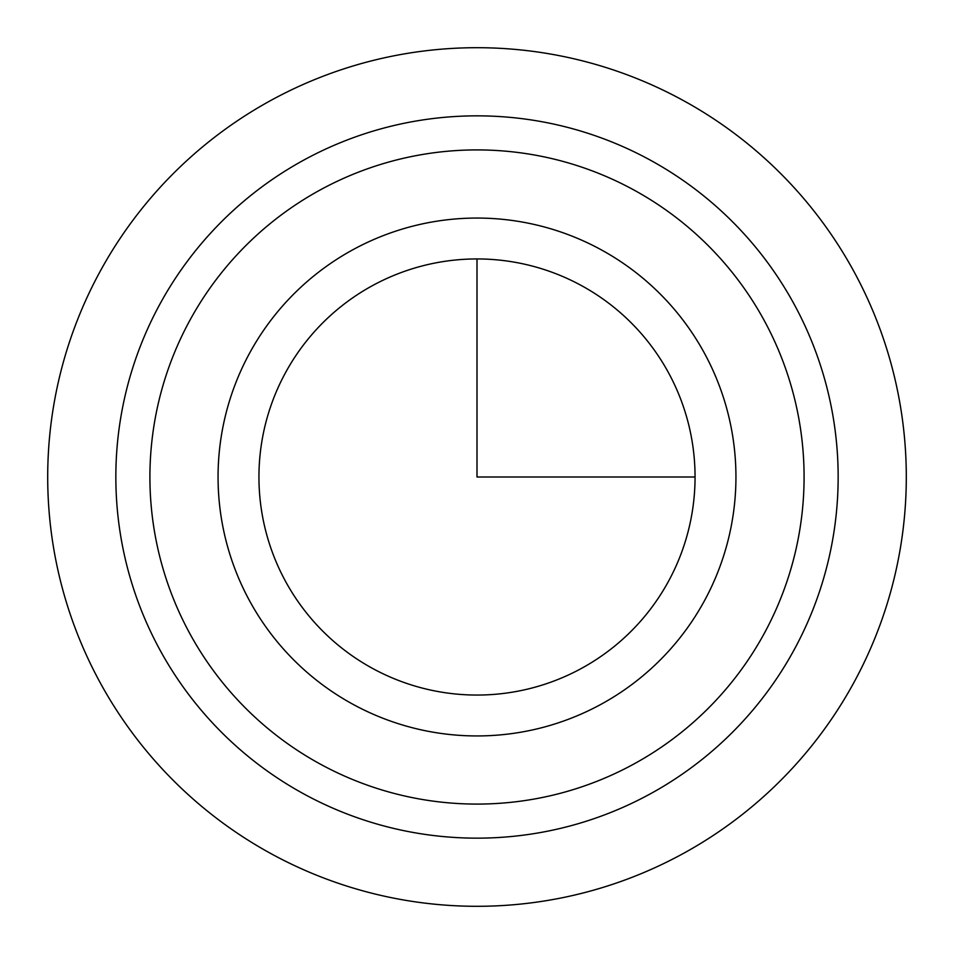 <?xml version="1.0" encoding="UTF-8"?>
<svg xmlns="http://www.w3.org/2000/svg" width="954" height="954" viewBox="0 0 954 954"><rect width="100%" height="100%" fill="white"/><g stroke="black" fill="none" stroke-linecap="round" stroke-linejoin="round"><path stroke-width="1.43" d="M160.057 303.849A361.161 361.161 0 0 1 650.151 160.057A361.161 361.161 0 0 1 793.943 650.151A361.161 361.161 0 0 1 303.849 793.943A361.161 361.161 0 0 1 160.057 303.849M189.953 320.186A327.091 327.091 0 0 1 633.814 189.953A327.091 327.091 0 0 1 764.047 633.814A327.091 327.091 0 0 1 320.186 764.047A327.091 327.091 0 0 1 189.953 320.186M285.64 372.454A218.061 218.061 0 0 1 581.546 285.64A218.061 218.061 0 0 1 668.36 581.546A218.061 218.061 0 0 1 372.454 668.36A218.061 218.061 0 0 1 285.64 372.454M477 258.939L477 477L695.061 477M906.3 477A429.3 429.3 0 0 1 477 906.3A429.3 429.3 0 0 1 47.7 477A429.3 429.3 0 0 1 477 47.7A429.3 429.3 0 0 1 906.3 477M249.757 352.861A258.939 258.939 0 0 1 601.139 249.757A258.939 258.939 0 0 1 704.243 601.139A258.939 258.939 0 0 1 352.861 704.243A258.939 258.939 0 0 1 249.757 352.861"/></g></svg>
